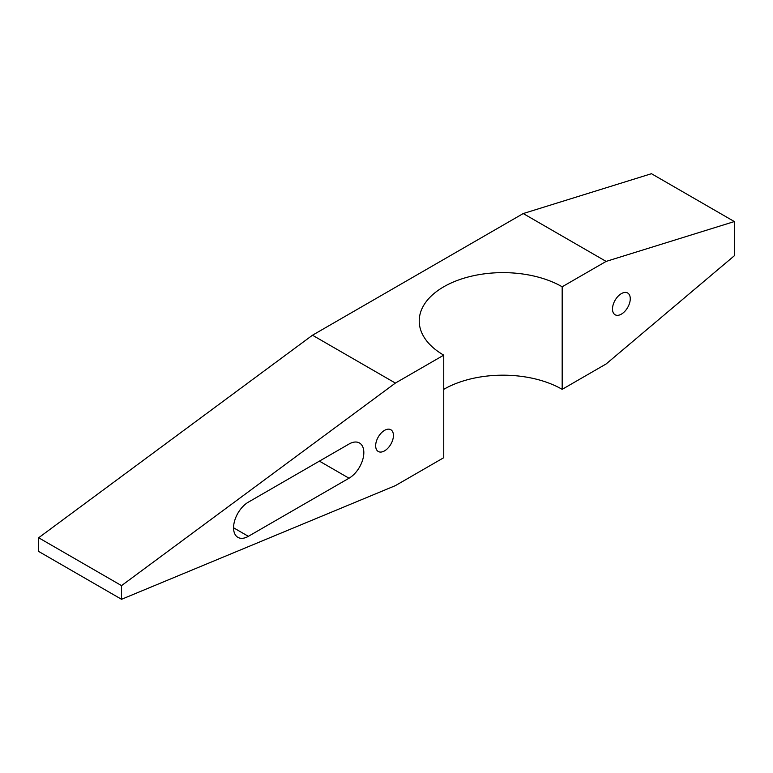 <?xml version="1.0" encoding="UTF-8"?>
<svg xmlns="http://www.w3.org/2000/svg" width="773" height="773" viewBox="0 0 773 773"><rect width="100%" height="100%" fill="white"/><g stroke="black" fill="none" stroke-linecap="round" stroke-linejoin="round"><path stroke-width="1.16" d="M621.376 293.624A12.561 7.247 -60 0 1 627.657 292.996A12.561 7.247 -60 0 1 629.589 303.064A12.561 7.247 -60 0 1 621.376 314.138A12.561 7.247 -60 0 1 615.105 314.756A12.561 7.247 -60 0 1 613.173 304.688A12.561 7.247 -60 0 1 621.376 293.624M384.548 430.358A12.561 7.247 -60 0 1 390.829 429.74A12.561 7.247 -60 0 1 392.752 439.798A12.561 7.247 -60 0 1 384.548 450.872A12.561 7.247 -60 0 1 378.268 451.49A12.561 7.247 -60 0 1 376.345 441.422A12.561 7.247 -60 0 1 384.548 430.358M121.545 599.297L38.65 551.439L38.65 537.766L312.485 335.221L395.38 383.079L443.75 355.155L443.75 457.703L395.38 485.637L121.545 599.297L121.545 585.625L395.38 383.079M443.75 389.341A83.735 48.341 180 0 1 562.174 389.341L606.119 363.967L734.35 255.747L734.35 221.561L651.455 173.703L523.224 213.551L312.485 335.221M562.174 389.341L562.174 286.783L606.119 261.409L734.35 221.561M248.365 536.327L349.019 478.216A20.929 12.088 120 0 0 362.701 459.771A20.929 12.088 120 0 0 359.484 442.997A20.929 12.088 120 0 0 349.019 444.031L248.365 502.141A20.929 12.088 120 0 0 234.692 520.587A20.929 12.088 120 0 0 237.9 537.361A20.929 12.088 120 0 0 248.365 536.327L233.562 527.785M443.75 355.155A83.735 48.341 180 0 1 419.227 320.969A83.735 48.341 180 0 1 470.921 276.309A83.735 48.341 180 0 1 562.174 286.783M523.224 213.551L606.119 261.409M38.65 537.766L121.545 585.625M319.413 461.123L349.019 478.216"/></g></svg>
